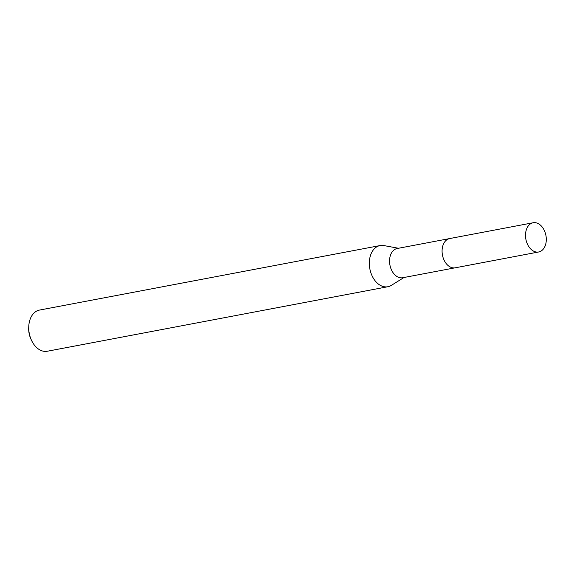 <?xml version="1.0" encoding="UTF-8"?>
<svg xmlns="http://www.w3.org/2000/svg" width="574" height="574" viewBox="0 0 574 574"><rect width="100%" height="100%" fill="white"/><g stroke="black" fill="none" stroke-linecap="round" stroke-linejoin="round"><path stroke-width="0.86" d="M449.277 238.641L397.179 248.506A14.874 10.203 79.3 0 0 389.588 259.807A14.874 10.203 79.3 0 0 395.493 275.427A14.874 10.203 79.3 0 0 402.711 277.737L454.816 267.871M398.485 248.262L383.812 245.564A20.951 14.372 79.3 0 0 380.067 245.564A20.951 14.372 79.3 0 0 369.376 261.479A20.951 14.372 79.3 0 0 377.692 283.484A20.951 14.372 79.3 0 0 387.866 286.735A20.951 14.372 79.3 0 0 391.353 285.364L404.017 277.493M380.067 245.564L39.484 310.075A20.951 14.372 79.3 0 0 28.772 326.29A20.951 14.372 79.3 0 0 31.383 340.066A20.951 14.372 79.3 0 0 37.109 347.988A20.951 14.372 79.3 0 0 47.283 351.245L387.866 286.735M28.772 326.29L28.7 327.732A16.761 11.494 79.3 0 0 30.788 338.753L31.383 340.066M545.3 245.485A14.874 10.203 79.3 0 0 543.865 229.564A14.874 10.203 79.3 0 0 533.138 222.755A14.874 10.203 79.3 0 0 526.509 229.263A14.874 10.203 79.3 0 0 527.944 245.184A14.874 10.203 79.3 0 0 538.67 251.986A14.874 10.203 79.3 0 0 545.3 245.485M533.138 222.755L449.715 238.547A14.888 10.21 79.3 0 0 443.078 245.055A14.888 10.21 79.3 0 0 444.513 260.991A14.888 10.21 79.3 0 0 455.254 267.8L538.67 251.986"/></g></svg>
